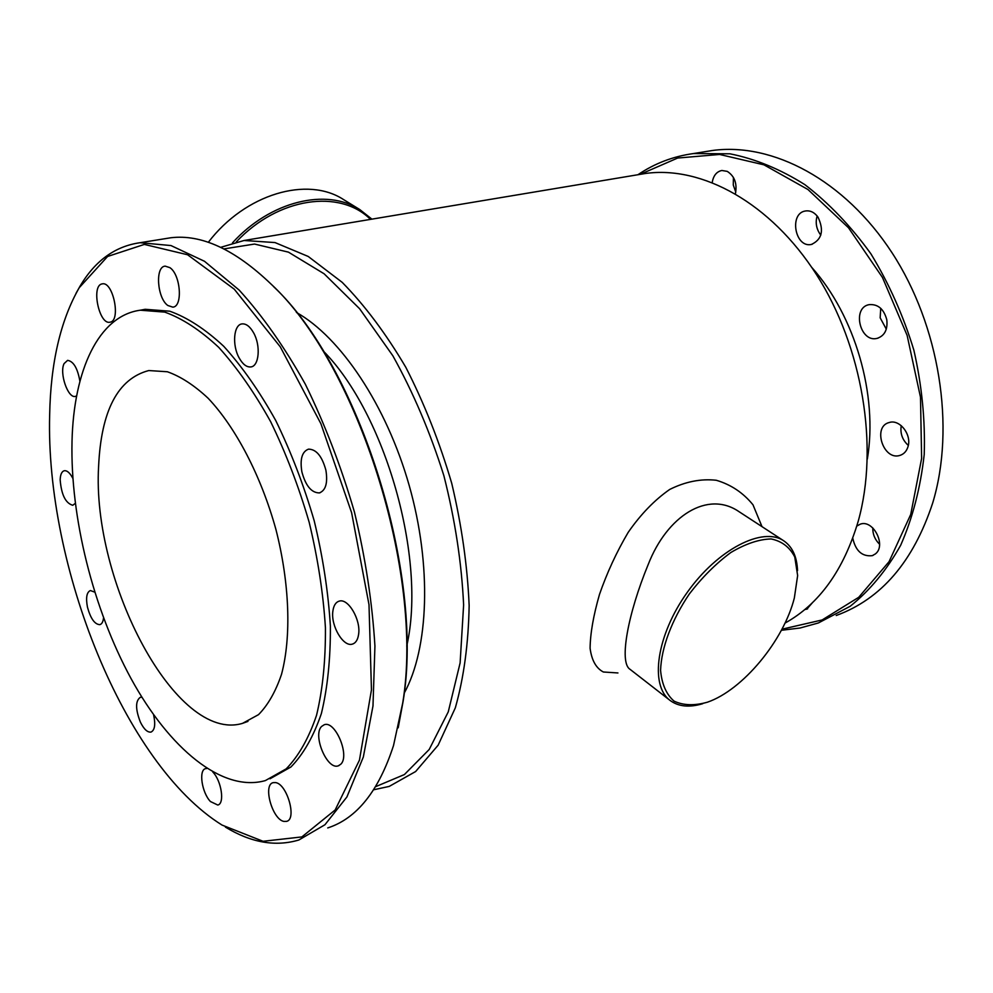 <?xml version="1.0" encoding="UTF-8"?>
<svg xmlns="http://www.w3.org/2000/svg" width="993" height="993" viewBox="0 0 993 993"><rect width="100%" height="100%" fill="white"/><g stroke="black" fill="none" stroke-linecap="round" stroke-linejoin="round"><path stroke-width="1.49" d="M797.528 570.64C796.969 556.663 792.377 546.721 783.75 540.813C762.761 526.327 717.728 549.315 687.255 592.374C656.522 635.235 649.509 685.307 670.052 700.413C678.467 706.644 689.353 707.736 702.746 703.689M794.35 597.96L797.64 575.543L794.76 556.999C789.758 547.193 781.876 541.173 771.127 538.951C759.012 539.249 745.594 543.767 730.873 552.493C716.015 563.478 702.188 577.281 689.39 593.888C671.752 619.93 661.338 647.821 660.581 670.362C661.81 684.103 666.291 694.355 674.024 701.108C683.321 705.502 694.442 705.862 707.413 702.2C742.64 690.16 783.651 640.696 794.35 597.96M76.647 395.922L75.331 396.43C67.884 398.454 59.208 373.033 64.086 363.599L67.598 360.36C73.519 361.291 77.628 368.266 79.912 381.3M75.282 503.352L72.774 505.276C65.6 503.265 61.392 494.787 60.163 479.855C60.374 474.455 61.777 471.402 64.359 470.719C67.189 470.434 70.019 472.991 72.849 478.403M785.004 623.107C819.25 604.116 843.653 570.156 858.225 521.213C879.078 446.974 862.644 346.929 816.618 274.8C770.531 202.572 701.865 165.57 645.425 173.477L638.089 174.706M220.694 247.331L244.067 240.492L274.999 242.565L308.202 256.455L342.213 282.36C364.816 305.41 386.016 333.735 405.827 367.323C424.272 403.369 439.564 442.022 451.716 483.268C461.633 525.012 467.442 565.774 469.155 605.556C468.435 643.737 463.818 677.834 455.328 707.835L438.136 745.197L415.633 771.536L389.206 786.419L373.678 789.77M617.944 672.956L603.384 672C596.098 668.227 591.667 660.308 590.09 648.243C590.289 633.41 593.429 615.461 599.499 594.385C607.021 572.7 616.591 552.021 628.197 532.347C640.721 514.3 654.561 500 669.704 489.45C685.381 481.63 700.909 478.564 716.288 480.264C730.972 484.596 743.198 492.776 752.992 504.804L762.003 526.65M98.605 466.362C101.149 410.655 117.869 378.718 148.764 370.55L167.358 371.754C180.639 376.434 194.243 385.272 208.145 398.267C235.8 427.511 261.109 475.895 275.942 529.53C289.683 583.412 291.47 636.898 281.528 674.297C275.669 691.587 267.998 705.03 258.515 714.65L242.553 723.351C176.096 743.385 91.679 581.575 98.605 466.362M371.916 219.143L359.789 209.573L343.702 199.667C307.706 175.86 245.395 193.672 208.319 242.304M783.75 540.813L739.04 511.68C707.575 490.008 667.048 516.025 648.23 564.446C628.122 613.14 618.751 662.381 629.996 669.282L670.052 700.413M359.789 209.573C326.498 187.863 270.493 200.946 232.499 242.838M370.476 219.391C340.065 188.893 278.425 197.098 236.309 241.858M327.727 827.926C356.797 818.53 378.743 791.036 393.538 745.47L402.711 703.044C424.483 573.147 357.492 363.773 270.816 283.849C234.758 249.429 201.43 234.075 170.833 237.761L164.404 238.792M398.205 727.795L403.108 701.356C424.57 573.085 359.069 366.765 273.497 286.53M49.65 415.186C50.631 362.941 60.486 320.466 79.204 287.747L107.579 256.479L144.345 244.415L187.578 254.754L234.249 289.162L280.262 346.818L320.9 423.713L351.621 512.748L368.999 604.675L371.456 689.862L359.454 760.117L335.175 809.953L301.86 836.925L263.046 841.282L222.06 825.084C124.051 764.138 45.566 566.022 49.65 415.186M76.027 293.32L80.135 286.009C95.216 260.65 115.188 246.214 140.087 242.714L170.97 245.556L204.484 261.283L239.226 290.142C262.487 315.712 284.519 347.054 305.31 384.179C324.798 423.986 341.17 466.598 354.427 512.003C365.449 557.905 372.276 602.59 374.932 646.058L372.983 705.986L363.339 756.989L346.905 796.969L324.947 824.749L298.868 839.991C275.483 846.967 250.981 842.66 225.386 827.082M101.832 283.948L102.416 283.837C113.165 281.453 121.072 320.665 110.173 322.166L109.801 322.241C99.139 324.649 91.083 286.071 101.832 283.948M169.902 267.663C180.738 274.751 182.997 306.887 172.782 307.135L167.842 305.496C157.142 298.185 154.92 266.459 165.198 266.136L169.902 267.663M253.6 332.816C260.923 345.601 259.136 366.318 250.819 366.938C246.612 367.311 242.726 364.294 239.139 357.89C231.928 345.167 233.628 324.537 242.081 323.904C246.19 323.557 250.025 326.523 253.6 332.816M325.903 470.235C327.913 482.908 325.741 490.468 319.374 492.913C311.492 492.863 305.67 485.862 301.884 471.898C299.812 459.2 302.021 451.616 308.5 449.146C316.283 449.221 322.092 456.246 325.903 470.235M358.622 634.217C357.84 639.777 355.742 643.079 352.329 644.122C343.305 647.25 330.694 625.789 332.854 611.266C333.598 605.556 335.733 602.168 339.258 601.125C348.171 598.022 360.931 619.657 358.622 634.217M340.76 764.25L338.278 765.839C327.206 770.27 312.447 735.354 321.546 726.491L324.252 724.729C335.249 720.235 350.169 755.735 340.76 764.25M283.924 821.422C272.343 819.535 262.661 784.793 273.125 782.658L275.57 782.583C287.064 783.924 297.143 819.213 286.629 821.372L283.924 821.422M212.763 771.971C221.476 780.734 224.927 803.709 217.777 805.038L210.442 801.537C201.802 792.613 198.451 769.96 205.613 768.619L206.879 768.47M153.567 714.687C155.678 724.394 154.834 730.19 151.01 732.077C147.485 732.549 143.948 729.259 140.41 722.184C135.371 709.225 135.346 700.921 140.323 697.285L141.949 697.26M103.533 617.882C103.098 621.829 101.857 624.088 99.821 624.659C94.695 624.386 90.586 618.552 87.458 607.157C85.696 597.749 86.676 592.213 90.4 590.537L94.72 592.138M140.323 310.201L164.801 312.125C182.315 318.405 200.301 330.148 218.733 347.364C237.054 367.633 254.357 392.421 270.667 421.715C285.934 453.093 298.781 486.62 309.183 522.318C317.859 558.389 323.271 593.541 325.431 627.75C325.642 660.544 322.688 689.725 316.544 715.295C308.773 738.209 298.67 756.045 286.22 768.83L265.379 780.585C222.109 792.848 169.058 748.089 131.064 678.616C93.057 608.659 70.23 517.303 72.017 441.376C73.643 370.737 98.357 315.824 140.323 310.201L145.189 309.295L169.729 311.194C187.292 317.437 205.29 329.155 223.76 346.321C242.093 366.541 259.421 391.254 275.719 420.486C290.999 451.79 303.833 485.254 314.222 520.866C322.874 556.862 328.261 591.94 330.384 626.099C330.557 658.843 327.553 687.975 321.384 713.52C313.565 736.396 303.411 754.233 290.912 767.006L270.009 778.785M640.212 174.358L677.636 158.048L719.627 154.461L763.977 164.838L807.954 189.514L848.481 227.745L882.454 277.457L907.118 335.349L920.486 397.212L921.628 458.394L910.73 514.448L889.083 561.641L858.722 597.302L822.142 619.955L781.95 629.202M637.928 174.731C654.635 163.411 673.18 156.348 693.561 153.543L729.892 153.803C755.04 158.768 780.014 169.033 804.802 184.599C828.944 203.155 850.964 226.218 870.873 253.786C889.008 283.502 903.345 315.637 913.87 350.194C921.876 385.371 925.327 420.138 924.222 454.484C920.499 487.749 912.654 518.011 900.676 545.256C886.662 570.181 869.831 590.525 850.182 606.289L818.356 622.971L800.085 628.01L781.367 630.294M836.23 615.499C881.238 599.077 913.399 561.579 932.7 502.979C955.638 427.3 939.626 325.791 892.024 252.756C844.36 179.621 772.393 142.347 712.602 150.477L704.931 151.706M733.43 177.437L733.281 185.021L735.788 192.133M817.127 215.953C815.352 222.258 816.234 228.179 819.771 233.727L820.814 235.08M880.729 308.314L880.17 317.834L886.302 329.142M901.247 425.662C900.03 433.432 902.389 440.011 908.31 445.41M872.785 527.916C872.673 534.271 874.945 539.708 879.587 544.251M712.217 182.451C713.408 175.587 716.623 171.603 721.861 170.486L727.261 171.379C734.621 176.171 737.327 183.606 735.403 193.697M818.021 217.144C824.202 230.426 821.993 239.524 811.393 244.452C794.859 248.213 788.802 212.974 805.671 210.95C810.425 210.367 814.545 212.428 818.021 217.144M886.786 319.696C887.854 329.539 884.676 335.758 877.229 338.34C860.075 343.094 851.572 307.631 869.16 304.64C877.961 303.97 883.844 308.997 886.786 319.696M907.999 446.676C906.584 451.232 903.915 454.124 899.968 455.39C883.336 461 872.139 426.382 889.318 422.497C899.683 418.984 911.971 434.76 907.999 446.676M856.81 526.091L860.199 524.192C873.257 519.041 886.799 545.74 875.23 554.02L872.239 555.67C862.123 556.75 855.631 550.941 852.776 538.243M812.622 602.49L806.837 609.106L804.802 609.541M223.934 248.908L254.543 244.055L288.454 252.148L324.115 273.783L359.627 308.749L392.856 355.792C413.225 392.421 430.217 432.389 443.871 475.672C455.042 519.711 461.633 562.795 463.619 604.936L460.119 662.902L448.265 711.869L429.187 749.504L404.412 774.552L375.615 786.679M296.411 312.435C340.587 337.235 386.426 405.268 409.215 485.54C432.005 565.811 428.839 648.479 404.139 693.3M323.184 350.889C385.495 413.709 426.804 558.935 406.733 646.046M811.753 267.39C854.998 315.7 878.085 394.953 867.361 458.989M645.425 173.477L244.067 240.492M247.965 721.39L242.553 723.351M79.204 287.747L80.135 286.009M170.833 237.761L140.087 242.714M712.602 150.477L693.561 153.543M807.619 608.796L806.837 609.106M873.157 555.31L872.239 555.67M900.949 455.042L899.968 455.39M878.147 338.092L877.229 338.34M812.125 244.29L811.393 244.452M286.629 821.372L287.262 821.112M338.278 765.839L339.06 765.529M352.329 644.122L353.185 643.836M319.374 492.913L320.156 492.702M250.819 366.938L251.44 366.802"/></g></svg>
